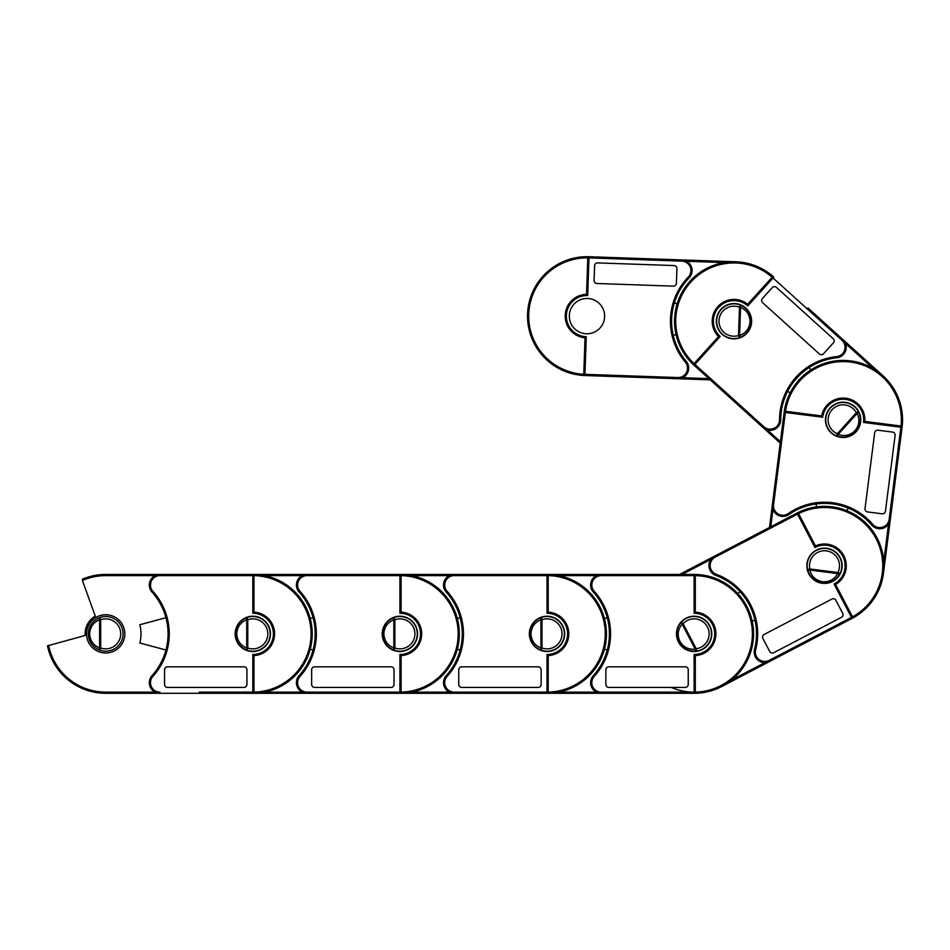 <?xml version="1.0" encoding="UTF-8"?>
<svg xmlns="http://www.w3.org/2000/svg" width="950" height="950" viewBox="0 0 950 950"><rect width="100%" height="100%" fill="white"/><g stroke="black" fill="none" stroke-linecap="round" stroke-linejoin="round"><path stroke-width="1.43" d="M86.581 633.864A19.119 19.119 0 0 0 105.699 652.994A19.119 19.119 0 0 0 124.83 633.864A19.119 19.119 0 0 0 105.699 614.745A19.119 19.119 0 0 0 86.581 633.864M312.241 633.864A59.434 59.434 0 0 1 254.006 693.286L253.982 692.111A58.259 58.259 0 0 0 311.066 633.864A58.259 58.259 0 0 0 253.982 575.629L253.982 612.133L252.807 613.273L252.807 575.629L252.807 613.273A20.591 20.591 0 0 1 273.398 633.864A20.591 20.591 0 0 1 252.807 654.467L252.807 692.111L252.807 654.467L253.982 655.607L253.982 692.111L252.807 692.111A1.176 1.176 0 0 1 252.807 692.111L252.807 693.298L105.699 693.298A59.434 59.434 0 0 1 47.5 645.869L85.168 635.455A20.591 20.591 0 0 1 95.273 616.111L82.413 580.474A58.259 58.259 0 0 1 105.699 575.617L105.699 574.441L252.807 574.441A59.434 59.434 0 0 1 254.006 574.453A1.176 1.176 0 0 0 252.807 575.629L253.982 575.629L254.006 574.453A59.434 59.434 0 0 1 312.241 633.864M235.161 633.864A17.658 17.658 0 0 0 252.807 651.522A17.658 17.658 0 0 0 270.465 633.864A17.658 17.658 0 0 0 252.807 616.217A17.658 17.658 0 0 0 235.161 633.864M254.006 574.453L252.807 575.617L159.909 575.617A9.417 9.417 0 0 0 152.914 591.327A63.543 63.543 0 0 1 152.914 676.4A9.417 9.417 0 0 0 159.909 692.123L159.909 693.298L105.699 693.298L105.699 692.123L155.064 692.123L159.909 693.298A10.592 10.592 0 0 1 152.047 675.616A62.368 62.368 0 0 0 152.047 592.123A10.592 10.592 0 0 1 159.909 574.441L155.064 575.617L105.699 575.617M99.881 617.512A17.361 17.361 0 0 0 88.35 633.864C88.778 626.014 92.625 620.564 99.881 617.512A2.351 0.997 70.4 0 0 99.619 619.732C93.349 622.369 90.024 627.083 89.644 633.864C90.024 640.656 93.349 645.371 99.619 648.007A2.351 0.997 109.6 0 0 99.881 650.216L100.676 648.007A15.01 15.01 0 0 0 120.709 633.864A15.01 15.01 0 0 0 100.676 619.732L99.881 617.512A17.361 17.361 0 0 1 123.061 633.864A17.361 17.361 0 0 1 99.881 650.216C92.625 647.176 88.778 641.725 88.35 633.864A17.361 17.361 0 0 0 105.699 651.225A17.361 17.361 0 0 0 123.061 633.864A17.361 17.361 0 0 0 99.881 617.512M252.807 692.123L254.006 693.286A1.176 1.176 0 0 1 252.807 692.111L199.263 692.123M246.929 684.475L246.929 669.762A2.945 2.945 0 0 0 243.984 666.817L167.485 666.817A2.945 2.945 0 0 0 164.552 669.762L164.552 684.475A2.945 2.945 0 0 0 167.485 687.42L243.984 687.42A2.945 2.945 0 0 0 246.929 684.475M165.953 617.726L139.804 624.732A35.304 35.304 0 0 1 139.804 643.008L165.953 650.014M254.006 693.286A59.434 59.434 0 0 1 252.807 693.298L307.016 693.298A10.592 10.592 0 0 1 299.143 675.616A62.368 62.368 0 0 0 299.143 592.123A10.592 10.592 0 0 1 307.016 574.441L399.914 574.441L307.016 574.441L302.159 575.617L264.575 575.617M82.306 579.239A59.434 59.434 0 0 1 105.699 574.441M85.168 635.455A20.591 20.591 0 0 1 95.273 616.111M401.114 574.453L399.914 575.617A1.176 1.176 0 0 1 399.914 575.617L401.09 575.629L401.114 574.453A1.176 1.176 0 0 0 399.914 575.629L399.914 574.441A59.434 59.434 0 0 1 459.337 633.864A59.434 59.434 0 0 1 401.114 693.286L401.09 692.111A58.259 58.259 0 0 0 458.161 633.864A58.259 58.259 0 0 0 401.09 575.629L401.09 612.133L399.914 613.273L399.914 575.629L399.914 613.273A20.591 20.591 0 0 1 420.506 633.864A20.591 20.591 0 0 1 399.914 654.467L399.914 692.111L399.914 654.467L401.09 655.607L401.09 692.111L399.914 692.111A1.176 1.176 0 0 1 399.914 692.111L399.914 693.298L307.016 693.298L302.159 692.123L264.575 692.123M382.256 633.864A17.658 17.658 0 0 0 399.914 651.522A17.658 17.658 0 0 0 417.561 633.864A17.658 17.658 0 0 0 399.914 616.217A17.658 17.658 0 0 0 382.256 633.864M270.168 633.864A17.361 17.361 0 0 0 252.807 616.514A17.361 17.361 0 0 0 235.446 633.864C235.885 626.014 239.732 620.564 246.988 617.512A2.351 0.997 70.4 0 0 246.727 619.732C240.445 622.369 237.132 627.083 236.752 633.864C237.132 640.656 240.445 645.371 246.727 648.007A2.351 0.997 109.6 0 0 246.988 650.216L247.772 648.007A15.01 15.01 0 0 0 267.817 633.864A15.01 15.01 0 0 0 247.772 619.732L246.988 617.512A17.361 17.361 0 0 1 270.168 633.864A17.361 17.361 0 0 1 246.988 650.216C239.732 647.176 235.885 641.725 235.446 633.864A17.361 17.361 0 0 0 252.807 651.225A17.361 17.361 0 0 0 270.168 633.864A17.361 17.361 0 0 0 246.988 617.512M401.09 693.286A1.176 1.176 0 0 1 399.914 692.111L401.114 693.286A1.176 1.176 0 0 1 401.09 693.286M394.024 684.475L394.024 669.762A2.945 2.945 0 0 0 391.091 666.817L314.593 666.817A2.945 2.945 0 0 0 311.647 669.762L311.647 684.475A2.945 2.945 0 0 0 314.593 687.42L391.091 687.42A2.945 2.945 0 0 0 394.024 684.475M310.211 649.254L313.061 650.014M313.061 617.726L310.211 618.486M401.114 693.286A59.434 59.434 0 0 1 399.914 693.298L454.124 693.298A10.592 10.592 0 0 1 446.251 675.616A62.368 62.368 0 0 0 446.251 592.123A10.592 10.592 0 0 1 454.124 574.441L547.01 574.441L454.124 574.441L449.267 575.617L411.683 575.617M252.807 575.617L252.807 574.441L307.016 574.441L307.016 575.617A9.417 9.417 0 0 0 300.022 591.327A63.543 63.543 0 0 1 300.022 676.4L299.143 675.616M548.221 574.453L547.01 575.617L547.01 574.441A59.434 59.434 0 0 1 606.444 633.864A59.434 59.434 0 0 1 548.221 693.286L548.197 692.111A58.259 58.259 0 0 0 605.269 633.864A58.259 58.259 0 0 0 548.197 575.629L548.197 612.133L547.01 613.273L547.01 575.629A1.176 1.176 0 0 1 547.01 575.617L548.197 575.629L548.221 574.453A1.176 1.176 0 0 0 547.01 575.629L454.124 575.617A9.417 9.417 0 0 0 447.129 591.327A63.543 63.543 0 0 1 447.129 676.4L446.251 675.616M529.364 633.864A17.658 17.658 0 0 0 547.01 651.522A17.658 17.658 0 0 0 564.668 633.864A17.658 17.658 0 0 0 547.01 616.217A17.658 17.658 0 0 0 529.364 633.864M394.084 617.512A17.361 17.361 0 0 0 382.553 633.864C382.992 626.014 386.828 620.564 394.084 617.512A2.351 0.997 70.4 0 0 393.822 619.732C387.553 622.369 384.228 627.083 383.859 633.864C384.228 640.656 387.553 645.371 393.822 648.007A2.351 0.997 109.6 0 0 394.084 650.216L394.879 648.007A15.01 15.01 0 0 0 414.912 633.864A15.01 15.01 0 0 0 394.879 619.732L394.084 617.512A17.361 17.361 0 0 1 417.276 633.864A17.361 17.361 0 0 1 394.084 650.216C386.828 647.176 382.992 641.725 382.553 633.864A17.361 17.361 0 0 0 399.914 651.225A17.361 17.361 0 0 0 417.276 633.864A17.361 17.361 0 0 0 394.084 617.512M548.197 612.133A21.767 21.767 0 0 1 568.789 633.864A21.767 21.767 0 0 1 548.197 655.607L547.01 654.467A20.591 20.591 0 0 0 567.613 633.864A20.591 20.591 0 0 0 547.01 613.273M447.129 676.4A9.417 9.417 0 0 0 454.124 692.123L493.466 692.123M548.197 655.607L548.197 692.111L547.01 692.111A1.176 1.176 0 0 1 547.01 692.111L548.221 693.286A1.176 1.176 0 0 1 547.01 692.111L547.01 654.467M541.132 684.475L541.132 669.762A2.945 2.945 0 0 0 538.187 666.817L461.7 666.817A2.945 2.945 0 0 0 458.755 669.762L458.755 684.475A2.945 2.945 0 0 0 461.7 687.42L538.187 687.42A2.945 2.945 0 0 0 541.132 684.475M457.318 649.254L460.156 650.014M460.156 617.726L457.318 618.486M548.221 693.286A59.434 59.434 0 0 1 547.01 693.298L454.124 693.298L449.267 692.123L411.683 692.123M399.914 574.441L454.124 574.441L454.124 575.617M558.778 692.123L596.374 692.123L601.219 693.298A10.592 10.592 0 0 1 593.358 675.616A62.368 62.368 0 0 0 593.358 592.123A10.592 10.592 0 0 1 601.219 574.441L694.117 574.441A59.434 59.434 0 0 1 753.552 633.864A59.434 59.434 0 0 1 695.317 693.286L695.293 692.111A58.259 58.259 0 0 0 752.376 633.864A58.259 58.259 0 0 0 695.293 575.629L695.293 612.133L694.117 613.273L694.117 575.629L694.117 613.273A20.591 20.591 0 0 1 714.709 633.864A20.591 20.591 0 0 1 694.117 654.467L694.117 692.111L694.117 654.467L695.293 655.607L695.293 692.111L694.117 692.111L694.117 693.298A59.434 59.434 0 0 0 721.668 686.529L769.678 661.449A10.592 10.592 0 0 1 754.526 649.42A62.368 62.368 0 0 0 715.861 575.415A10.592 10.592 0 0 1 714.649 556.094L796.991 513.083A59.434 59.434 0 0 1 798.059 512.549A1.176 1.176 0 0 0 797.549 514.14L814.969 547.509L797.549 514.14L798.594 513.594L815.492 545.953L814.969 547.509A20.591 20.591 0 0 1 842.769 556.225A20.591 20.591 0 0 1 834.041 584.024L851.473 617.393L834.041 584.024L835.62 584.487L852.518 616.847A58.259 58.259 0 0 0 876.137 538.793A58.259 58.259 0 0 0 798.594 513.594L798.059 512.549A59.434 59.434 0 0 1 877.182 538.246A59.434 59.434 0 0 1 853.076 617.88L852.518 616.847L851.473 617.393A1.176 1.176 0 0 1 851.473 617.393L852.019 618.438L769.678 661.449L764.833 662.649L731.524 680.057M676.471 633.864A17.658 17.658 0 0 0 694.117 651.522A17.658 17.658 0 0 0 711.776 633.864A17.658 17.658 0 0 0 694.117 616.217A17.658 17.658 0 0 0 676.471 633.864M541.191 650.216A17.361 17.361 0 0 0 564.371 633.864A17.361 17.361 0 0 0 541.191 617.512A17.361 17.361 0 0 0 529.661 633.864C530.088 626.014 533.936 620.564 541.191 617.512A2.351 0.997 70.4 0 0 540.93 619.732C534.66 622.369 531.335 627.083 530.955 633.864C531.335 640.656 534.66 645.371 540.93 648.007A2.351 0.997 109.6 0 0 541.191 650.216L541.987 648.007A15.01 15.01 0 0 0 562.02 633.864A15.01 15.01 0 0 0 541.987 619.732L541.191 617.512A17.361 17.361 0 0 1 564.371 633.864A17.361 17.361 0 0 1 541.191 650.216C533.936 647.176 530.088 641.725 529.661 633.864L530.955 633.864M695.317 574.453A1.176 1.176 0 0 0 694.117 575.629L695.293 575.629L695.317 574.453L694.117 575.617L601.219 575.617A9.417 9.417 0 0 0 594.225 591.327A63.543 63.543 0 0 1 594.225 676.4L593.358 675.616M695.293 693.286A1.176 1.176 0 0 1 694.117 692.111L695.317 693.286A1.176 1.176 0 0 1 695.293 693.286M688.239 684.475L688.239 669.762A2.945 2.945 0 0 0 685.294 666.817L608.796 666.817A2.945 2.945 0 0 0 605.862 669.762L605.862 684.475A2.945 2.945 0 0 0 608.796 687.42L685.294 687.42A2.945 2.945 0 0 0 688.239 684.475M604.426 649.254L607.264 650.014M607.264 617.726L604.426 618.486M695.317 693.286A59.434 59.434 0 0 1 694.117 693.298L547.01 693.298L547.01 692.123L454.124 692.123L454.124 693.298M547.01 574.441L601.219 574.441L596.374 575.617L558.778 575.617M808.866 573.942A17.658 17.658 0 0 0 832.687 581.412A17.658 17.658 0 0 0 840.156 557.591A17.658 17.658 0 0 0 816.335 550.121A17.658 17.658 0 0 0 808.866 573.942M696.528 651.059A17.361 17.361 0 0 0 709.508 625.836A17.361 17.361 0 0 0 681.387 622.072A17.361 17.361 0 0 0 678.727 641.903C675.486 634.742 676.364 628.128 681.387 622.072A2.351 0.997 42.8 0 0 682.183 624.162C677.837 629.399 677.077 635.111 679.891 641.297C683.359 647.152 688.489 649.788 695.269 649.218A2.351 0.997 82 0 0 696.528 651.059L696.196 648.731A15.01 15.01 0 0 0 707.418 626.917A15.01 15.01 0 0 0 683.109 623.675L681.387 622.072A17.361 17.361 0 0 1 709.508 625.836A17.361 17.361 0 0 1 696.528 651.059C688.691 651.724 682.753 648.672 678.727 641.903L679.891 641.297M798.059 512.549L797.537 514.128L715.196 557.139L714.649 556.094L679.535 574.441L769.476 527.464L714.649 556.094L710.897 559.384L682.076 574.441M853.064 617.892A1.176 1.176 0 0 1 851.473 617.393L853.076 617.88A1.176 1.176 0 0 1 853.064 617.892M842.721 613.344L835.905 600.305A2.945 2.945 0 0 0 831.939 599.058L764.133 634.469A2.945 2.945 0 0 0 762.898 638.447L769.702 651.486A2.945 2.945 0 0 0 773.668 652.733L841.474 617.31A2.945 2.945 0 0 0 842.721 613.344M752.127 620.932L754.989 620.291M740.05 591.672L737.877 593.655M853.076 617.88A59.434 59.434 0 0 1 852.019 618.438A59.434 59.434 0 0 0 883.464 573.278A59.434 59.434 0 0 1 852.019 618.438M850.63 360.893A59.434 59.434 0 0 1 902.203 426.17L901.028 426.039A58.259 58.259 0 0 0 850.476 362.057A58.259 58.259 0 0 0 785.484 411.314L821.691 415.922L822.676 417.24L785.341 412.478L785.484 411.314L784.32 411.136A1.176 1.176 0 0 0 785.341 412.478L773.573 504.628A9.417 9.417 0 0 0 788.286 513.558A63.543 63.543 0 0 1 872.67 524.305L871.779 525.077A62.368 62.368 0 0 0 788.951 514.52A10.592 10.592 0 0 1 772.409 504.474L784.154 412.324A59.434 59.434 0 0 1 850.63 360.893M840.881 437.356A17.658 17.658 0 0 0 860.617 422.073A17.658 17.658 0 0 0 845.346 402.337A17.658 17.658 0 0 0 825.597 417.608A17.658 17.658 0 0 0 840.881 437.356M807.547 569.477A17.361 17.361 0 0 0 822.308 582.979C814.578 581.554 809.649 577.054 807.547 569.477A2.351 0.997 -12.3 0 0 809.721 570.012C811.538 576.567 815.789 580.462 822.474 581.697C829.267 582.184 834.361 579.476 837.758 573.586A2.351 0.997 26.9 0 0 839.99 573.61L837.888 572.541A15.01 15.01 0 0 0 826.405 550.881A15.01 15.01 0 0 0 809.851 568.967L807.547 569.477A17.361 17.361 0 0 1 826.702 548.542A17.361 17.361 0 0 1 839.99 573.61C836.059 580.426 830.158 583.549 822.308 582.979A17.361 17.361 0 0 0 841.724 567.957A17.361 17.361 0 0 0 826.702 548.542A17.361 17.361 0 0 0 807.547 569.477M821.691 415.922A21.767 21.767 0 0 1 845.868 398.252A21.767 21.767 0 0 1 864.821 421.42L863.538 422.441A20.591 20.591 0 0 0 845.714 399.416A20.591 20.591 0 0 0 822.676 417.24M872.67 524.305A9.417 9.417 0 0 0 889.153 519.365L894.128 480.32M773.573 504.628L772.409 504.474L769.476 527.464L780.235 443.116L772.409 504.474L772.967 509.438L770.747 526.799M864.821 421.42L901.028 426.039L900.885 427.203L902.203 426.17A1.176 1.176 0 0 1 900.885 427.203L863.538 422.441L902.061 427.358L890.316 519.508A10.592 10.592 0 0 1 871.779 525.077M892.561 432.084L877.966 430.219A2.945 2.945 0 0 0 874.677 432.761L865.011 508.642A2.945 2.945 0 0 0 867.552 511.931L882.146 513.796A2.945 2.945 0 0 0 885.436 511.254L895.114 435.373A2.945 2.945 0 0 0 892.561 432.084M847.02 510.767L848.136 508.048M816.109 503.963L816.513 506.872M784.32 411.136L785.329 412.478L784.154 412.324M902.203 426.17A59.434 59.434 0 0 1 902.061 427.358A59.434 59.434 0 0 0 882.954 375.749A59.434 59.434 0 0 1 902.061 427.358M883.785 561.462L888.535 524.174L890.316 519.508L883.464 573.278M689.89 281.354A59.434 59.434 0 0 1 772.932 276.319L772.16 277.21A58.259 58.259 0 0 0 690.757 282.15A58.259 58.259 0 0 0 694.046 363.624L718.521 336.549L720.171 336.49L694.925 364.42L694.046 363.624L693.239 364.479A1.176 1.176 0 0 0 694.925 364.42L763.836 426.716A9.417 9.417 0 0 0 779.558 419.746A63.543 63.543 0 0 1 836.606 356.63L836.724 357.794A62.368 62.368 0 0 0 780.734 419.746A10.592 10.592 0 0 1 763.04 427.583L694.129 365.299A59.434 59.434 0 0 1 689.89 281.354M747.068 333.046A17.658 17.658 0 0 0 745.809 308.109A17.658 17.658 0 0 0 720.884 309.367A17.658 17.658 0 0 0 722.143 334.305A17.658 17.658 0 0 0 747.068 333.046M855.024 430.611L855.986 431.478C850.393 437.024 843.885 438.484 836.463 435.884A2.351 0.997 -67.5 0 0 838.149 434.411C844.562 436.668 850.191 435.397 855.024 430.611C859.299 425.315 859.988 419.591 857.102 413.44A2.351 0.997 -28.3 0 0 858.396 411.611L856.318 412.728A15.01 15.01 0 0 0 831.974 409.782A15.01 15.01 0 0 0 837.366 433.699L836.463 435.884A17.361 17.361 0 0 1 830.229 408.203A17.361 17.361 0 0 1 858.396 411.611C861.733 418.736 860.938 425.363 855.986 431.478A17.361 17.361 0 0 0 858.396 411.611M718.521 336.549A21.767 21.767 0 0 1 717.82 306.613A21.767 21.767 0 0 1 747.686 304.285L747.781 305.924A20.591 20.591 0 0 0 718.699 307.396A20.591 20.591 0 0 0 720.171 336.49M724.232 262.58L686.66 261.286L681.851 259.944A10.592 10.592 0 0 1 689.106 277.887A62.368 62.368 0 0 0 686.221 361.332A10.592 10.592 0 0 1 677.754 378.729L584.903 375.523L710.232 379.846L780.235 443.116L728.27 396.162M807.975 307.978L842.745 339.399A10.592 10.592 0 0 1 836.724 357.794A10.592 10.592 0 0 0 845.559 343.532L842.745 339.399L882.954 375.749M836.606 356.63A9.417 9.417 0 0 0 841.949 340.278L773.039 277.994L772.932 276.319A1.176 1.176 0 0 1 773.027 277.994L747.781 305.924M772.267 287.613L762.411 298.526A2.945 2.945 0 0 0 762.624 302.682L819.363 353.97A2.945 2.945 0 0 0 823.519 353.756L833.387 342.843A2.945 2.945 0 0 0 833.174 338.687L776.423 287.399A2.945 2.945 0 0 0 772.267 287.613M810.837 369.942L809.234 367.472M787.586 391.424L790.21 392.766M693.239 364.479L694.913 364.42L694.129 365.299M772.932 276.319A59.434 59.434 0 0 1 773.822 277.115A59.434 59.434 0 0 0 736.024 261.808A59.434 59.434 0 0 1 773.822 277.115L773.039 277.994M763.836 426.716L763.04 427.583L767.434 429.97L780.413 441.702M583.704 375.464L584.951 374.348L584.903 375.523A59.434 59.434 0 0 1 527.571 314.07A59.434 59.434 0 0 1 587.812 256.702L587.801 257.877A58.259 58.259 0 0 0 528.746 314.117A58.259 58.259 0 0 0 583.775 374.288L585.034 337.808L586.245 336.704L584.951 374.336A1.176 1.176 0 0 1 584.951 374.348L583.775 374.288L583.704 375.464A1.176 1.176 0 0 0 584.951 374.336L677.789 377.554A9.417 9.417 0 0 0 685.318 362.081A63.543 63.543 0 0 1 688.263 277.067L689.106 277.887A10.592 10.592 0 0 0 686.66 261.286M604.604 316.73A17.658 17.658 0 0 0 587.575 298.478A17.658 17.658 0 0 0 569.323 315.519A17.658 17.658 0 0 0 586.352 333.771A17.658 17.658 0 0 0 604.604 316.73M750.025 321.765L751.319 321.801C750.619 329.638 746.593 334.958 739.231 337.749A2.351 0.997 -107.6 0 0 739.575 335.54C745.928 333.129 749.408 328.534 750.025 321.765C749.883 314.961 746.724 310.139 740.549 307.289A2.351 0.997 -68.4 0 0 740.359 305.069L739.492 307.254A15.01 15.01 0 0 0 718.984 320.684A15.01 15.01 0 0 0 738.518 335.504L739.231 337.749A17.361 17.361 0 0 1 716.633 320.601A17.361 17.361 0 0 1 740.359 305.069C747.508 308.358 751.165 313.939 751.319 321.801A17.361 17.361 0 0 0 740.359 305.069M585.034 337.808A21.767 21.767 0 0 1 565.202 315.376A21.767 21.767 0 0 1 586.53 294.358L587.67 295.545A20.591 20.591 0 0 0 566.378 315.412A20.591 20.591 0 0 0 586.245 336.704M586.53 294.358L587.801 257.877L588.976 257.913L587.812 256.702A1.176 1.176 0 0 1 587.836 256.702A59.434 59.434 0 0 1 589.012 256.726A59.434 59.434 0 0 0 587.812 256.702A1.176 1.176 0 0 1 588.976 257.913L587.67 295.545L588.976 257.913A1.176 1.176 0 0 1 588.976 257.913L589.012 256.726L736.024 261.808M594.593 265.751L594.082 280.452A2.945 2.945 0 0 0 596.921 283.504L673.372 286.14A2.945 2.945 0 0 0 676.412 283.302L676.922 268.601A2.945 2.945 0 0 0 674.084 265.561L597.633 262.913A2.945 2.945 0 0 0 594.593 265.751M677.136 303.846L674.322 302.991M673.206 335.255L676.079 334.59M677.789 377.554L677.754 378.729L682.634 377.72L708.878 378.622M168.079 633.864A62.368 62.368 0 0 0 152.047 592.123L152.914 591.327M152.914 676.4L152.047 675.616M253.982 612.133A21.767 21.767 0 0 1 274.586 633.864A21.767 21.767 0 0 1 253.982 655.607M88.35 633.864L89.644 633.864M100.676 619.732L99.619 619.732L99.619 648.007L100.676 648.007L100.676 619.732M159.909 575.617L159.909 574.441M48.581 645.264A58.259 58.259 0 0 0 105.699 692.123M315.186 633.864A62.368 62.368 0 0 0 299.143 592.123L300.022 591.327M401.09 612.133A21.767 21.767 0 0 1 421.681 633.864A21.767 21.767 0 0 1 401.09 655.607M235.446 633.864L236.752 633.864M247.772 619.732L246.727 619.732L246.727 648.007L247.772 648.007L247.772 619.732M300.022 676.4A9.417 9.417 0 0 0 307.016 692.123L307.016 693.298M307.016 692.123L399.914 692.123M399.914 575.617L307.016 575.617M462.282 633.864A62.368 62.368 0 0 0 446.251 592.123L447.129 591.327M382.553 633.864L383.859 633.864M394.879 619.732L393.822 619.732L393.822 648.007L394.879 648.007L394.879 619.732M609.389 633.864A62.368 62.368 0 0 0 593.358 592.123L594.225 591.327M695.293 612.133A21.767 21.767 0 0 1 715.896 633.864A21.767 21.767 0 0 1 695.293 655.607M541.987 619.732L540.93 619.732L540.93 648.007L541.987 648.007L541.987 619.732M594.225 676.4A9.417 9.417 0 0 0 601.219 692.123L601.219 693.298M601.219 692.123L694.117 692.123A58.259 58.259 0 0 1 671.175 687.42M694.117 575.617L694.117 574.441M601.219 575.617L601.219 574.441M749.408 604.996A62.368 62.368 0 0 0 715.861 575.415L716.276 574.311A63.543 63.543 0 0 1 755.666 649.717L754.526 649.42M815.492 545.953A21.767 21.767 0 0 1 843.802 555.691A21.767 21.767 0 0 1 835.62 584.487M683.109 623.675L682.183 624.162L695.269 649.218L696.196 648.731L683.109 623.675M755.666 649.717A9.417 9.417 0 0 0 769.132 660.404L769.678 661.449M769.132 660.404L851.473 617.405M797.537 514.128L796.991 513.083M715.196 557.139A9.417 9.417 0 0 0 716.276 574.311M832.39 503.892A62.368 62.368 0 0 0 788.951 514.52L788.286 513.558M822.308 582.979L822.474 581.697M809.851 568.967L809.721 570.012L837.758 573.586L837.888 572.541L809.851 568.967M900.897 427.203L889.153 519.365L890.316 519.508M796.836 378.017A62.368 62.368 0 0 0 780.734 419.746L779.558 419.746M836.463 435.884A17.361 17.361 0 0 1 830.229 408.203M837.366 433.699L838.149 434.411L857.102 413.44L856.318 412.728L837.366 433.699M747.686 304.285L772.16 277.21L773.027 277.994M841.949 340.278L842.745 339.399M873.442 368.731L845.559 343.532M671.638 319.046A62.368 62.368 0 0 0 686.221 361.332L685.318 362.081M739.231 337.749A17.361 17.361 0 0 1 716.633 320.601M738.518 335.504L739.575 335.54L740.549 307.289L739.492 307.254L738.518 335.504M688.263 277.067A9.417 9.417 0 0 0 681.815 261.119L681.851 259.944M681.815 261.119L588.976 257.901"/></g></svg>
